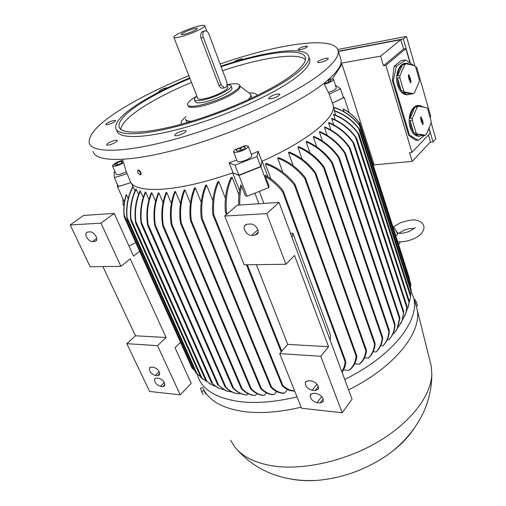 <?xml version="1.0" encoding="UTF-8"?>
<svg xmlns="http://www.w3.org/2000/svg" width="506" height="506" viewBox="0 0 506 506"><rect width="100%" height="100%" fill="white"/><g stroke="black" fill="none" stroke-linecap="round" stroke-linejoin="round"><path stroke-width="0.76" d="M397.634 233.038L397.571 234.183L395.869 236.005M397.571 234.183C395.901 230.331 394.452 227.852 393.225 226.751L392.846 226.53M399.525 243.658L399.949 241.817M397.678 241.659L398.412 241.741M343.125 108.967L344.213 109.422C350.241 112.851 355.345 117.354 359.519 122.92L358.716 121.978C354.421 116.601 349.222 112.262 343.125 108.967L344.023 111.725M131.592 183.564L132.882 186.505M133.148 186.606C128.271 195.632 126.247 205.904 127.069 217.422L126.93 218.503C125.83 206.448 127.841 195.733 132.951 186.366L135.039 190.914M136.259 189.136C131.87 197.903 130.099 207.846 130.927 218.959L130.934 220.54L130.681 219.825C129.631 208.339 131.396 198.048 135.962 188.959L138.581 194.456M140.497 190.958C136.215 200.268 134.666 210.452 135.842 221.52L135.855 223.146L135.532 222.26C134.166 210.913 135.69 200.439 140.118 190.838L143.268 197.321M145.734 192.166C141.661 201.502 140.244 211.641 141.478 222.589L141.452 224.145L141.073 223.146C139.7 211.995 141.104 201.647 145.273 192.09L145.734 192.166L148.954 199.604M151.889 192.805C147.809 202.583 146.531 213.102 148.056 224.36L148.03 225.954L147.569 224.772C145.949 213.368 147.208 202.704 151.357 192.773L151.889 192.805L155.563 201.35M158.903 192.9C154.855 202.9 153.653 213.608 155.304 225.037L155.253 226.587L154.728 225.265C153.027 213.766 154.222 202.982 158.302 192.912L158.903 192.9L163.04 202.59M166.752 192.457C162.679 202.723 161.528 213.69 163.311 225.366L163.236 226.884L162.641 225.404C160.857 213.734 162.009 202.773 166.088 192.514L166.752 192.457L171.351 203.311M196.176 373.232L200.477 376.546M202.931 379.184L200.882 377.463L206.998 381.669M210.901 384.396L205.651 380.373L210.085 383.896L215.139 386.223M219.199 388.399L217.365 387.564L211.793 383.263L218.029 387.849L223.589 389.671M227.801 391.404L225.676 390.676L217.833 384.864L226.365 390.898L232.096 392.074M236.719 393.548L234.373 392.972C230.932 391.827 227.871 389.81 225.189 386.926L224.86 386.28L225.91 387.153C228.598 390.012 231.659 392.005 235.094 393.124L239.123 393.877L239.749 393.168M245.783 394.882L243.475 394.497C239.502 393.504 235.954 391.29 232.823 387.862L232.444 387.09L233.481 387.925C236.644 391.391 240.23 393.611 244.227 394.591L246.896 394.99L248.029 393.687M175.437 191.477C171.382 201.711 170.212 212.672 171.913 224.36L171.768 225.746L171.148 224.202C169.497 212.596 170.68 201.723 174.696 191.578L175.437 191.477L180.478 203.52M184.943 189.94C180.863 200.174 179.636 211.185 181.262 222.975L181.053 224.228L180.408 222.621C178.877 211.002 180.123 200.155 184.14 190.085L184.943 189.94L190.427 203.178M195.31 187.802C191.23 197.802 189.883 208.662 191.268 220.376L190.977 221.457L190.332 219.863C189.086 208.377 190.452 197.757 194.437 187.998L195.31 187.802L201.205 202.236M206.568 185.032C202.28 195.227 200.825 206.385 202.21 218.497L201.869 219.477L201.186 217.782C199.99 205.993 201.464 195.158 205.619 185.278L206.568 185.032L212.843 200.616M218.801 181.534C214.405 191.331 212.748 202.457 213.823 214.905L213.412 215.72L212.735 214.044C211.869 202.014 213.545 191.281 217.77 181.844L218.801 181.534L225.398 198.2M232.121 177.195C227.238 187.429 225.366 199.181 226.498 212.457L226.037 213.159L225.309 211.35C224.443 198.687 226.334 187.429 230.995 177.581L232.121 177.195L238.965 194.797M239.566 190.515L232.716 172.85M254.607 395.483L252.994 395.3C248.781 394.566 244.942 392.365 241.482 388.697L241.096 387.874L242.083 388.595C245.593 392.365 249.496 394.61 253.784 395.331L254.607 395.483M256.928 393.617L255.315 395.502M263.62 395.426L262.968 395.376C258.522 394.92 254.429 392.757 250.698 388.899L250.306 388.032L251.242 388.64C255.043 392.662 259.224 394.901 263.797 395.35L263.683 395.357M266.46 392.934L264.379 395.395M273.297 394.712C268.844 394.528 264.695 392.561 260.849 388.823L260.47 387.969L261.343 388.425C265.258 392.365 269.508 394.433 274.107 394.623L273.297 394.712M276.643 391.587L274.107 394.623M283.651 393.288C279.154 393.225 274.954 391.296 271.052 387.507L270.653 386.571L271.488 386.938C275.479 391.005 279.824 393.073 284.524 393.143L283.651 393.288M287.509 389.506L284.524 393.143M294.707 391.075C290.317 391.176 286.219 389.475 282.418 385.983L282.038 385.066L282.816 385.287C286.447 388.836 290.381 390.689 294.612 390.847M265.473 176.505L265.201 175.171C271.931 179.073 277.762 184.051 282.696 190.104L283.461 192.014L282.715 191.976C277.895 185.715 272.146 180.56 265.473 176.505L268.99 185.93L268.686 187.631L247.029 196.284L245.208 195.43L241.577 186.025C240.097 192.293 239.496 198.63 239.781 205.038M341.771 371.537C343.688 368.773 344.776 365.477 345.041 361.651L345.528 361.151L345.895 362.302C345.453 366.085 344.156 369.355 341.986 372.112M263.879 203.431L259.319 191.376M330.146 340.203L330.469 334.953L292.841 233.203L290.488 233.298M122.831 198.7L123.148 204.266M238.63 205.113C238.351 198.244 239.072 191.508 240.78 184.899L241.577 186.025M254.872 193.153L258.914 203.76M262.127 161.174L267.959 176.866M270.925 178.909L265.391 163.976L266.453 163.495C277.168 167.208 286.541 173.919 294.574 183.634L295.302 185.43L294.505 185.24C286.269 174.893 276.561 167.802 265.391 163.976M282.797 172.223L277.674 158.144L278.604 157.682C288.622 161.42 297.42 167.91 304.991 177.151L305.662 178.808L304.833 178.498C297.142 168.802 288.091 162.021 277.674 158.144M293.132 165.645L288.439 152.521L289.249 152.072C299.47 156.177 308.141 162.875 315.263 172.173L315.94 173.849L315.061 173.368C307.869 163.71 298.995 156.759 288.439 152.521M302.152 159.207L297.876 147.088L298.591 146.658C308.546 150.807 316.952 157.423 323.808 166.525L324.447 168.1L323.536 167.505C316.636 158.144 308.084 151.345 297.876 147.088M309.988 152.939L306.13 141.857L306.75 141.44C316.914 145.785 325.352 152.654 332.062 162.034L332.708 163.621L331.746 162.843C325.004 153.274 316.465 146.278 306.13 141.857M316.737 146.86L313.284 136.816L313.815 136.411C323.998 140.82 332.379 147.739 338.969 157.183L339.589 158.701L338.596 157.79C331.987 148.252 323.549 141.256 313.284 136.816M322.448 140.991L319.381 131.971L319.83 131.585C330.108 136.025 338.508 143.04 345.022 152.61L345.623 154.064L344.592 153.008C338.065 143.432 329.665 136.418 319.381 131.971M327.161 135.336L324.46 127.322L324.827 126.955C334.953 131.269 343.245 138.119 349.703 147.499L350.253 148.789L349.216 147.695C342.764 138.404 334.51 131.611 324.46 127.322M330.873 129.909L328.52 122.888L328.805 122.534C338.862 126.709 347.11 133.42 353.567 142.673L354.061 143.818L353.024 142.673C346.591 133.597 338.425 127 328.52 122.888M333.562 124.729L331.746 118.334C341.55 122.224 349.684 128.619 356.161 137.512L356.597 138.461L355.573 137.354C349.134 128.695 341.12 122.471 331.55 118.663M335.181 119.808L333.593 114.362C343.606 118.119 351.923 124.508 358.526 133.533L358.925 134.368L357.894 133.186C351.328 124.489 343.195 118.322 333.486 114.679M335.642 115.166L334.251 110.643C344.023 113.945 352.385 120.042 359.33 128.941L359.671 129.599L358.653 128.448C351.79 119.966 343.656 114.128 334.251 110.934M348.893 370.354C353.112 366.989 355.509 362.226 356.085 356.066L356.528 355.446L356.844 356.509C356.097 362.214 353.745 366.667 349.785 369.861L348.893 370.354L343.447 369.943M117.341 184.203L117.531 186.803L130.858 182.641L118.353 186.48L114.419 177.644L114.065 172.053L115.026 171.604M139.005 170.174L140.927 172.641M137.923 170.326L138.587 170.041C140.187 170.832 141.029 172.185 141.111 174.096L140.643 174.551M123.129 160.187C117.424 161.623 113.869 163.482 112.465 165.759L112.477 165.86C114.407 166.809 118.113 165.778 123.584 162.768L126.253 171.736L130.82 182.59M232.817 172.818L239.003 175.449L260.887 166.752L262.07 161.205L260.716 166.499L238.857 175.184L232.817 172.818C206.739 181.863 184.039 187.271 164.709 189.035C146.082 190.439 134.798 188.308 130.858 182.641M140.035 174.804L140.485 174.646C140.744 172.824 139.947 171.382 138.1 170.32L137.657 170.478C137.398 172.293 138.195 173.735 140.035 174.804M126.253 171.736C121.023 174.368 117.658 175.177 116.165 174.165L112.528 165.968M117.531 186.803L124.419 202.248M128.208 198.681L126.399 194.601L125.849 195.714C123.932 202.406 123.363 209.288 124.134 216.359L124.172 215.056L193.425 369.456L194.88 370.569M126.399 194.601C124.343 201.23 123.603 208.048 124.172 215.056M239.003 175.449L247.029 196.284M260.887 166.752L268.686 187.631M332.55 103.129L344.238 97.462L349.14 112.623M335.402 85.204L340.532 88.74L343.447 97.772L332.531 103.066M344.238 97.462L343.081 96.633M391.29 336.547C393.377 333.112 394.484 329.279 394.617 325.048L394.844 323.834L395.041 324.725C394.889 328.837 393.807 332.575 391.789 335.946L388.829 339.728L387.324 339.652M391.789 335.946L389.531 338.944M402.523 319.862L405.875 313.037L406.95 306.307L406.154 312.36L404.825 315.921M406.35 311.626L408.854 304.517L409.31 301.203L408.152 307.414M409.183 302.86L410.733 295.751M410.562 294.625L411.264 290.482M359.235 364.231C363.061 360.835 365.262 356.287 365.825 350.601L366.236 349.886L366.496 350.848C365.813 356.186 363.65 360.481 360.013 363.732L359.235 364.231L354.643 363.909M333.562 107.209C343.935 110.327 352.771 116.557 360.063 125.893L359.323 125.178C352.182 116.418 343.631 110.517 333.675 107.474M410.461 287.762L410.878 284.334M368.874 357.578L368.267 358.084L364.478 357.843M368.267 358.084L368.488 357.868C372.093 354.308 374.105 349.652 374.522 343.916L374.876 343.055L375.136 344.042C374.604 349.488 372.631 353.915 369.222 357.312L368.944 357.584M409.43 279.597L409.373 278.458M376.148 351.936L377.059 350.955C380.057 347.489 381.752 343.176 382.131 338.014L382.46 337.066L382.675 337.976C382.226 342.91 380.569 347.046 377.71 350.386L376.148 351.936L373.131 351.759M393.004 333.663L393.75 333.694L397.052 329.001L399.721 317.477L399.892 318.325L397.476 328.375L395.584 331.449M382.979 345.813L384.642 343.852C387.235 340.291 388.633 336.092 388.836 331.266L389.108 330.165L389.323 331.095C389.076 335.744 387.704 339.804 385.211 343.27L382.979 345.813L380.721 345.693M397.817 327.667L401.922 321.177L403.756 311.898L402.276 320.532L400.575 323.948M192.236 368.229L193.425 369.456M372.713 163.552L373.864 163.957L372.871 164.052M340.582 64.332L341.986 64.085L332.448 78.942M373.162 164.969L412.238 161.376L409.594 152.591L411.928 152.363L385.863 65.325L383.485 65.729L380.601 56.134L340.899 63.218M341.986 64.085L373.864 163.957M383.485 65.729L403.548 49.019L405.875 48.595L385.863 65.325M428.873 128.391L430.245 133.148L411.928 152.363M405.875 48.595L410.005 62.934M408.677 135.273L415.957 140.358L418.285 140.295L409.531 135.247L408.677 135.273L392.384 80.694L394.079 66.431L401.049 60.499L405.648 59.999L413.826 65.502M415.293 66.488L416.742 67.462L430.663 116.165L430.258 118.056M409.531 135.247L393.238 80.618L396.438 66.185L405.648 59.999M427.19 132.433L426.628 133.793M424.964 135.089L418.285 140.295M405.629 63.282C399.038 63.098 394.459 75.483 397.608 85.242C399.468 90.909 402.314 94.084 406.154 94.774L407.735 94.755M418.456 105.463C411.859 104.951 406.957 117.645 410.113 127.367C411.789 132.534 414.382 135.475 417.88 136.184L419.341 136.215M419.202 81.763L419.297 79.758L415.622 66.918L414.591 65.672L405.995 63.75L404.844 64.521L399.911 75.748L399.822 77.804L403.655 90.821L404.711 92.048L413.32 93.661L414.439 92.851L419.202 81.763M413.32 93.661L407.007 94.711L402.359 92.225L404.711 92.048M403.655 90.821L401.302 90.998L398.462 85.172L397.463 78.019L399.822 77.804M431.061 123.141L431.15 121.181L427.614 108.822L426.621 107.658L418.323 106.228L417.21 107.044L412.434 118.271L412.346 120.283L416.033 132.8L417.052 133.945L425.363 135.077L426.444 134.229L431.061 123.141M425.363 135.077L418.728 136.158L414.718 134.02L417.052 133.945M416.033 132.8L413.699 132.876L410.961 127.329L410.005 120.39L412.346 120.283M393.238 80.618L392.384 80.694M396.438 66.185L394.079 66.431M338.381 51.486L400.853 39.702L403.548 49.019M400.853 39.702L380.601 56.134M414.718 134.02L423.029 135.146M412.434 118.271L410.094 118.385C410.606 113.388 412.2 109.657 414.869 107.183L417.21 107.044M418.323 106.228L415.976 106.368L419.961 105.457L423.573 107.133M414.869 107.183L410.094 118.385M410.005 120.39L413.699 132.876M420.543 117.74L420.903 116.797L422.048 119.852L422.371 119.612L423.174 123.717L422.75 124.653L421.675 121.617L421.353 121.864L420.543 117.74M422.048 119.852L421.39 119.992L420.549 117.145M421.675 121.617L421.264 121.56M422.466 124.349L421.757 119.916M422.402 121.06L421.694 121.048M422.725 120.82L422.017 120.807M402.359 92.225L410.973 93.831M399.911 75.748L397.558 75.97C398.083 70.878 399.727 67.146 402.491 64.768L404.844 64.521M405.995 63.75L403.636 63.996L407.26 63.212L411.157 64.901M402.491 64.768L397.558 75.97M397.463 78.019L401.302 90.998M408.31 75.653L408.665 74.705L409.069 75.128L409.873 77.899L410.208 77.671L411.043 81.915L410.625 82.857L409.48 79.682L409.152 79.916L408.31 75.653M409.873 77.899L409.209 78.069L408.31 75.059M409.48 79.682L409.069 79.644M410.334 82.573L409.575 77.975M410.239 79.157L409.525 79.17M410.568 78.923L409.86 78.936M428.443 135.045L430.442 141.952L412.238 161.376M430.195 142.218L433.01 141.92L429.012 128.056M410.309 63.136L403.345 38.968L338.305 51.245M337.768 49.506L406.457 36.438L403.345 38.968M406.457 36.438L414.945 66.058M431.106 122.496L435.805 138.916L433.01 141.92M100.985 223.165L120.921 266.352L90.138 266.744L70.195 224.936L100.985 223.165L114.198 213.412L133.546 256.125L139.605 251.216M120.921 266.352L130.244 258.8L166.076 337.515L157.53 345.661L180.237 394.844L191.186 383.365L175.038 347.717L180.522 342.36M135.747 242.608L128.998 246.093M114.198 213.412L83.471 215.461L70.195 224.936M160.427 386.325C156.152 384.724 154.241 382.213 154.684 378.798L156.55 378.077L158.846 378.298C163.128 379.88 165.057 382.391 164.627 385.825L162.723 386.565L160.427 386.325L164.26 382.447M155.317 375.452C151.003 373.852 149.08 371.315 149.555 367.843L151.395 367.109L153.691 367.312C158.017 368.893 159.953 371.429 159.498 374.927L157.613 375.673L155.317 375.452L159.207 371.606M92.383 241.571C88.898 241.938 84.192 235.005 86.387 232.709L87.886 232.001L90.194 231.887C93.686 231.482 98.436 238.452 96.241 240.748L94.692 241.482L92.383 241.571L96.697 238.326M166.076 337.515L135.456 335.782L102.889 266.586M157.53 345.661L126.829 343.663L135.456 335.782M180.237 394.844L149.637 391.461L126.829 343.663M292.841 233.203L292.101 237.63M342.176 412.751L320.779 356.281L279.723 353.612L301.576 408.26L342.176 412.751L352.043 399.221L279.034 202.419L237.352 205.196L224.721 216.043L244.208 264.79L285.909 264.258L266.719 213.627L224.721 216.043M279.723 353.612L287.75 344.409L256.34 264.632M317.034 402.675C312.101 401.138 309.868 398.431 310.336 394.566L313.353 393.251L316.408 393.541C321.361 395.053 323.619 397.76 323.176 401.65L320.083 402.997L317.034 402.675L321.746 396.559M312.183 390.252C307.193 388.716 304.954 385.977 305.46 382.03L308.451 380.695L311.519 380.961C316.522 382.466 318.786 385.205 318.312 389.177L315.244 390.537L312.183 390.252L317.015 384.13M251.722 235.372C247.339 235.783 242.311 228.75 244.733 225.575L247.352 224.177L250.502 224.019C254.885 223.557 259.976 230.603 257.579 233.804L254.866 235.252L251.722 235.372L257.813 229.756M266.719 213.627L279.034 202.419M285.909 264.258L294.53 255.486L328.558 346.718L320.779 356.281M328.558 346.718L287.75 344.409M411.182 291.513L413.453 297.3C420.53 319.482 393.213 355.775 344.706 379.437M297.028 396.881C276.004 401.916 257.219 403.541 240.673 401.745C217.156 398.576 202.957 390.322 198.08 376.964L197.232 374.168M415.698 304.308L417.07 309.267C422.225 331.873 395.104 366.989 348.564 389.841M301.146 407.185C280.216 412.143 261.494 413.655 244.974 411.72C222.798 408.608 208.851 400.834 203.127 388.412M430.283 362.29L431.226 366.066L431.827 373.997C431.289 395.331 411.062 422.44 377.773 441.985C344.516 461.504 301.785 470.77 271.652 465.729C254.455 462.674 242.146 456.399 234.727 446.906L230.635 440.264M413.655 429.101C407.792 437.899 399.607 446.14 389.095 453.831C367.274 469.144 343.353 477.993 317.338 480.377C308.609 481.016 300.513 480.694 293.063 479.41L291.791 479.182M417.463 305.548L416.286 306.035L417.463 305.548L416.432 302.329L414.793 299.375L414.199 299.628M415.224 302.828L416.432 302.329M205.638 393.137L204.481 390.999M205.48 393.232L203.931 390.025M205.632 393.156L205.449 393.681L203.773 389.715M205.765 393.554L205.449 393.681M204.044 390.55L201.609 391.562L203.02 394.693M202.691 387.413L200.534 388.311L201.609 391.562M332.765 103.812L333.226 105.343C336.541 116.943 307.844 141.066 262.07 161.205M123.337 161.547L121.326 163.368L116.892 165.108L114.603 164.924L116.734 163.014L121.124 161.294L123.325 161.452M121.124 161.294L121.832 162.907M116.734 163.014L117.537 164.848M127.202 173.621L114.419 177.644M233.07 172.723L229.136 162.837L236.751 160.06M251.71 155.494L248.231 146.228C248.18 147.556 246.118 149.08 242.058 150.801C237.238 152.534 234.386 152.799 233.513 151.617L234.727 149.751L239.895 147.746L240.211 150.503M242.007 149.972L240.287 147.594L245.41 145.532L248.231 146.228M251.267 154.305L258.186 151.338L261.83 161.313M324.314 84.122C329.716 82.731 332.79 81.175 333.536 79.467L333.315 79.176C332.568 78.772 330.994 78.866 328.584 79.455M251.767 155.633C251.729 157.005 249.692 158.549 245.65 160.269C240.85 161.99 238.003 162.23 237.112 161.003L233.563 151.762M240.287 147.594L244.702 146.601L245.239 148.024M244.702 146.601L245.524 147.86L241.666 150.181L237.004 151.224L236.226 149.947L239.895 147.746M258.186 151.338L256.985 156.499L235.012 165.209L229.136 162.837M327.477 80.41L331.259 79.98L330.114 81.491L325.845 83.167L324.004 83.256M328.16 80.144L328.773 82.016M336.269 87.88L336.294 87.955C335.87 89.429 333.252 90.89 328.432 92.339M340.532 88.74L329.229 94.173M260.716 166.499L256.985 156.499M238.857 175.184L235.012 165.209M340.544 58.279L341 59.702C342.214 65.4 336.363 73.402 323.435 83.699C297.148 104.508 237.434 132.287 184.329 147.417C131.143 162.628 95.558 162.723 93.091 151.408M220.091 63.996C277.579 43.927 334.852 35.192 338.135 50.726C339.279 56.21 333.327 64.015 320.279 74.142C293.733 94.603 233.652 122.3 180.376 137.67C127.006 153.122 91.491 153.704 89.22 142.806C88.405 134.027 99.682 122.471 123.059 108.126C141.712 96.791 163.653 85.988 188.871 75.717M298.799 49.961L297.907 49.683C299.362 48.019 302.284 46.811 306.687 46.052L307.604 46.331C306.136 48.007 303.202 49.215 298.799 49.961M233.873 62.036C234.809 61.15 236.625 60.277 239.325 59.404C241.419 58.804 242.583 58.69 242.817 59.082L242.608 59.487M159.852 91.63L158.909 91.422L161.42 89.549C164.178 88.31 166.265 87.702 167.682 87.74M115.279 121.206C113.673 122.939 105.862 125.652 105.843 124.489L106.19 123.869C107.854 122.123 115.577 119.454 115.608 120.605L115.279 121.206M116.93 140.225L117.373 140.523C118.012 141.743 109.075 145.734 107.051 145.121L106.633 144.83C106.026 143.59 114.856 139.65 116.93 140.225M182.084 131.048C184.494 130.403 185.841 130.377 186.132 130.972C185.664 132.376 183.185 133.812 178.694 135.292C176.284 135.931 174.943 135.95 174.665 135.361C175.139 133.951 177.612 132.515 182.084 131.048M271.071 96.216C275.732 94.135 278.698 93.528 279.982 94.401L277.465 96.608C272.778 98.702 269.799 99.315 268.528 98.436L271.071 96.216M317.591 61.972C318.223 60.252 328.204 57.108 328.223 58.626L328.179 58.873C327.622 60.581 317.528 63.769 317.534 62.244L317.591 61.972M309.368 58.367L309.729 59.461C310.646 63.933 305.592 70.302 294.568 78.569C273.095 94.533 227.137 115.4 186.714 127C146.215 138.657 118.676 139.295 116.88 130.795M220.907 66.178C265.024 51.157 306.623 45.369 308.799 56.672C309.697 61.093 304.618 67.412 293.562 75.634C272.026 91.523 225.986 112.37 185.519 124.021C144.982 135.734 117.455 136.493 115.71 128.1C115.02 121.737 123.325 113.167 140.624 102.402C154.355 93.964 170.718 85.792 189.718 77.886M221.122 66.754C263.594 52.352 303.347 46.913 305.415 57.747C306.282 62.042 301.329 68.177 290.552 76.166C269.66 91.51 225.29 111.567 186.322 122.781C147.284 134.052 120.713 134.805 119.018 126.696C118.341 120.592 126.304 112.357 142.907 102.003C156.038 93.914 171.711 86.064 189.94 78.455M120.751 129.296C121.782 123.141 129.732 115.393 144.589 106.039C157.663 97.898 173.299 90.017 191.483 82.408M181.262 124.204C180.528 122.344 182.071 119.827 185.911 116.646M248.984 92.902C253.822 92.788 256.586 93.648 257.257 95.489M251.665 97.12L251.874 98.069M187.037 122.572L185.677 119.511M239.825 85.963L249.717 93.484L250.843 94.869C251.121 96.153 250.147 97.835 247.908 99.91M191.249 121.32C187.789 121.231 185.873 120.472 185.493 119.043M239.895 86.153L240.015 86.482C240.274 87.88 238.611 89.84 235.024 92.358C226.922 98.113 208.725 105.216 197.789 106.874C191.818 107.778 188.567 107.392 188.036 105.71L187.745 104.982M227.004 84.78C234.632 83.231 238.838 83.433 239.616 85.394C239.876 86.785 238.206 88.74 234.613 91.251C221.565 100.738 187.448 110.333 187.612 104.634C187.365 103.097 189.269 100.979 193.317 98.284L196.847 96.14M231.843 87.911L231.925 88.139C233.468 91.219 213.753 100.808 202.21 102.497C197.954 103.161 195.639 102.895 195.259 101.706L194.506 99.79M226.992 84.863C229.496 84.717 230.875 85.09 231.115 85.969C232.652 89.012 212.906 98.588 201.356 100.308C197.1 100.979 194.785 100.726 194.412 99.549C194.253 98.727 195.076 97.614 196.878 96.216M227.751 86.969L227.82 87.159C229.066 89.663 212.899 97.5 203.425 98.923C199.914 99.48 198.004 99.271 197.694 98.303L173.887 37.368M198.959 26.008C202.628 25.155 204.582 25.079 204.816 25.774C205.765 27.469 188.928 34.99 179.421 37.064C175.892 37.855 174.032 37.912 173.836 37.235C173.052 35.452 189.472 28.14 198.959 26.008M223.418 88.044L222.469 88.215C220.932 88.107 219.749 87.146 218.921 85.331L200.958 37.887C200.25 34.939 200.787 32.814 202.571 31.505L204.462 31.037M208.896 34.079C208.055 32.042 206.897 30.955 205.423 30.815L204.361 31.094C202.754 32.365 202.4 34.452 203.285 37.362L221.236 84.919L224.341 87.886L225.581 87.532C227.093 86.178 227.428 84.116 226.587 81.346L208.896 34.079M184.241 34.332L181.452 34.585C179.851 34.035 189.01 29.81 194.329 28.627C196.568 28.115 197.542 28.159 197.251 28.741C194.892 30.695 190.553 32.555 184.241 34.332M222.608 70.72C261.134 57.735 297.629 52.042 305.441 59.619M127.069 217.422L197.283 374.282M130.927 218.959L202.103 378.507M135.842 221.52L206.865 381.391M141.478 222.589L212.849 384.149M148.056 224.36L218.902 385.774M155.304 225.037L225.91 387.153M163.311 225.366L233.481 387.925M171.913 224.36L242.083 388.595M181.262 222.975L251.242 388.64M191.268 220.376L261.343 388.425M202.21 218.497L271.488 386.938M213.823 214.905L282.816 385.287M226.498 212.457L227.112 213.994M247.326 264.746L281.779 351.253M282.715 191.976L345.041 361.651M123.047 204.038L123.964 206.1M358.716 121.978L359.899 125.671M294.505 185.24L356.085 356.066M338.596 157.79L394.617 325.048M353.024 142.673L406.786 307.705M355.573 137.354L409.107 302.677M357.894 133.186L410.619 296.902M358.653 128.448L411.131 291.924M304.833 178.498L365.825 350.601M359.323 125.178L410.802 285.953M315.061 173.368L374.522 343.916M323.536 167.505L382.131 338.014M344.592 153.008L399.531 318.812M331.746 162.843L388.836 331.266M349.216 147.695L403.579 313.265M421.277 117.19L420.594 117.253M423.174 123.717L422.491 123.78M409.069 75.128L408.38 75.223M411.043 81.915L410.353 82.004M162.723 386.565L164.905 384.351M157.613 375.673L159.795 373.504M94.692 241.482L96.621 240.027M320.083 402.997L323.182 398.949M315.244 390.537L318.382 386.54M254.866 235.252L258.117 232.235M203.285 37.362L200.958 37.887M221.236 84.919L218.921 85.331M409.291 231.375C404.617 233.133 400.733 233.69 397.64 233.057L393.586 227.086M400.569 222.678L393.377 226.884M397.697 241.666C402.441 242.14 407.457 241.318 412.738 239.193C417.659 237.586 425.223 231.963 423.731 225.891C422.864 222.963 420.385 221.097 416.286 220.287C414.458 219.313 409.265 220.085 400.708 222.621M415.344 227.719L409.443 231.312M399.816 243.538L398.456 244.094M399.987 241.817L399.993 242.266M414.427 228.446C410.714 228.282 407.197 228.895 403.889 230.287L398.722 233.253M202.577 378.899L201.989 378.444M210.085 383.896L209.459 383.535M218.029 387.849L217.365 387.564M226.365 390.898L225.676 390.676M235.094 393.124L234.373 392.972M244.227 394.591L243.475 394.497M253.784 395.331L252.994 395.3M263.797 395.35L262.968 395.376M333.378 106.639L334.751 110.814M140.934 174.387L140.485 174.646M339.551 158.308L394.965 323.935M406.154 312.36L405.875 313.037M354.086 143.634L407.007 306.25M356.641 138.347L409.31 301.203M409.044 303.809L408.854 304.517M123.122 204.443L123.951 206.296M283.284 191.198L345.788 361.556M358.988 134.311L410.79 295.321M295.156 184.715L356.749 355.775M359.747 129.599L411.289 290.33M305.554 178.194L366.426 350.139M360.462 126.506L410.91 284.22M369.222 357.312L368.488 357.868M315.845 173.273L375.054 343.289M359.892 123.458L409.424 278.389M377.71 350.386L377.059 350.955M324.378 167.6L382.612 337.243M397.052 329.001L397.476 328.375M345.604 153.729L399.822 317.534M385.211 343.27L384.642 343.852M332.651 163.166L389.247 330.31M350.253 148.536L403.832 311.898M402.276 320.532L401.922 321.177M171.464 225.341L241.071 388.102M147.834 225.777L217.738 384.902M141.294 224.05L211.672 383.238M135.728 223.121L205.651 380.36M225.575 212.406L226.441 214.569M246.454 264.758L281.203 351.917M130.839 220.578L200.882 377.457M212.994 215.075L282.063 385.471M127.069 219.212L195.999 373.074M201.477 218.877L270.672 386.951M124.248 217.004L192.084 368.109M190.623 220.939L260.47 388.273M162.964 226.549L232.399 387.261M180.718 223.753L250.293 388.304M155.019 226.34L224.784 386.382M406.154 94.774L407.007 94.711M417.88 136.184L418.728 136.158M154.684 378.798L155.14 378.349M149.555 367.843L150.029 367.381M86.387 232.709L87.133 232.165M310.336 394.566L310.88 393.877M305.46 382.03L306.035 381.315M244.733 225.575L245.859 224.563M413.453 297.3L416.571 307.034M431.226 366.066L417.07 309.267M317.338 480.377C307.553 480.991 297.99 480.409 288.648 478.619C266.586 474.293 248.617 463.724 234.727 446.906M389.095 453.831C403.503 443.016 414.616 429.917 422.44 414.547C428.746 401.606 431.877 388.089 431.827 373.997M333.226 105.343L329.191 94.078L323.884 83.351M336.294 87.955L333.536 79.467M338.135 50.726L341 59.702M308.799 56.672L309.729 59.461M119.018 126.696L119.587 128.012M250.843 94.869L251.824 97.557M239.616 85.394L240.015 86.482M231.115 85.969L231.925 88.139M204.816 25.774L206.897 31.328M226.985 84.919L227.82 87.159M224.341 87.886L222.469 88.215"/></g></svg>
